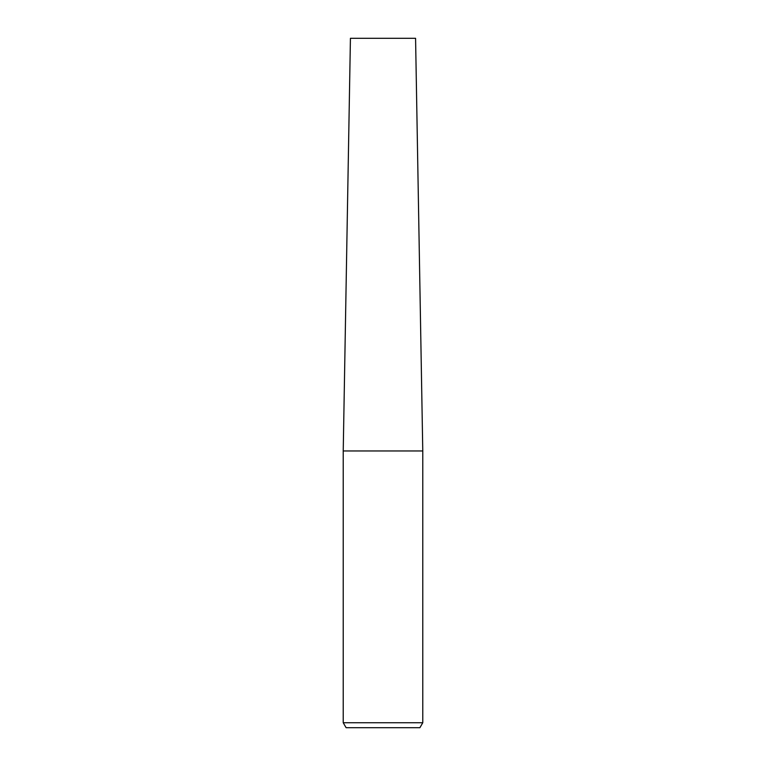 <?xml version="1.0" encoding="UTF-8"?>
<svg xmlns="http://www.w3.org/2000/svg" width="766" height="766" viewBox="0 0 766 766"><rect width="100%" height="100%" fill="white"/><g stroke="black" fill="none" stroke-linecap="round" stroke-linejoin="round"><path stroke-width="1.15" d="M383 722.731L422.775 722.731L422.775 450.963L343.225 450.963L343.225 722.731L383 722.731M343.225 722.731L346.098 727.7L419.902 727.7L422.775 722.731M343.225 450.963L350.426 38.3L415.574 38.3L422.775 450.963"/></g></svg>
